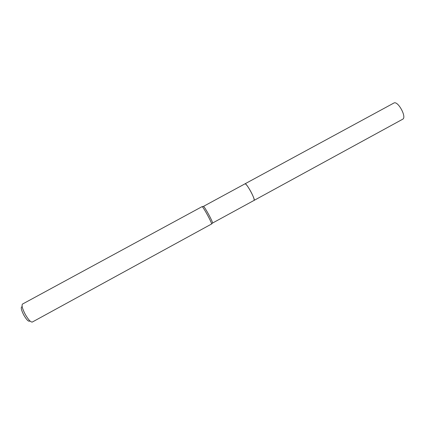 <?xml version="1.0" encoding="UTF-8"?>
<svg xmlns="http://www.w3.org/2000/svg" width="425" height="425" viewBox="0 0 425 425"><rect width="100%" height="100%" fill="white"/><g stroke="black" fill="none" stroke-linecap="round" stroke-linejoin="round"><path stroke-width="0.64" d="M402.565 119.282L402.656 119.239C407.118 117.374 397.837 100.321 393.848 103.057L245.018 183.812C246.027 183.913 247.956 186.495 250.803 191.558C253.438 196.6 254.522 199.553 254.049 200.414L254.007 200.435C254.57 199.66 253.497 196.701 250.808 191.558C247.897 186.389 245.958 183.818 244.991 183.839L245.018 183.812C246.33 182.511 255.866 200.021 254.054 200.414L212.495 223.072M203.432 206.428L203.591 206.396C204.446 207.182 206.146 209.881 208.691 214.487C211.119 219.029 212.426 221.85 212.606 222.955L212.564 223.072M202.103 206.619L202.226 206.651C203.113 207.474 204.882 210.295 207.543 215.119C210.083 219.868 211.453 222.817 211.65 223.964L32.279 322.06C30.701 322.267 28.358 319.706 25.256 314.367C22.371 308.763 21.447 305.331 22.488 304.072L202.103 206.619M21.813 306.813C20.698 307.535 21.367 310.303 23.821 315.122C26.504 319.69 28.433 321.693 29.617 321.141M245.018 183.823L203.469 206.369M203.591 206.396L202.226 206.651M212.606 222.955L211.65 223.964M402.656 119.239L254.054 200.414"/></g></svg>
